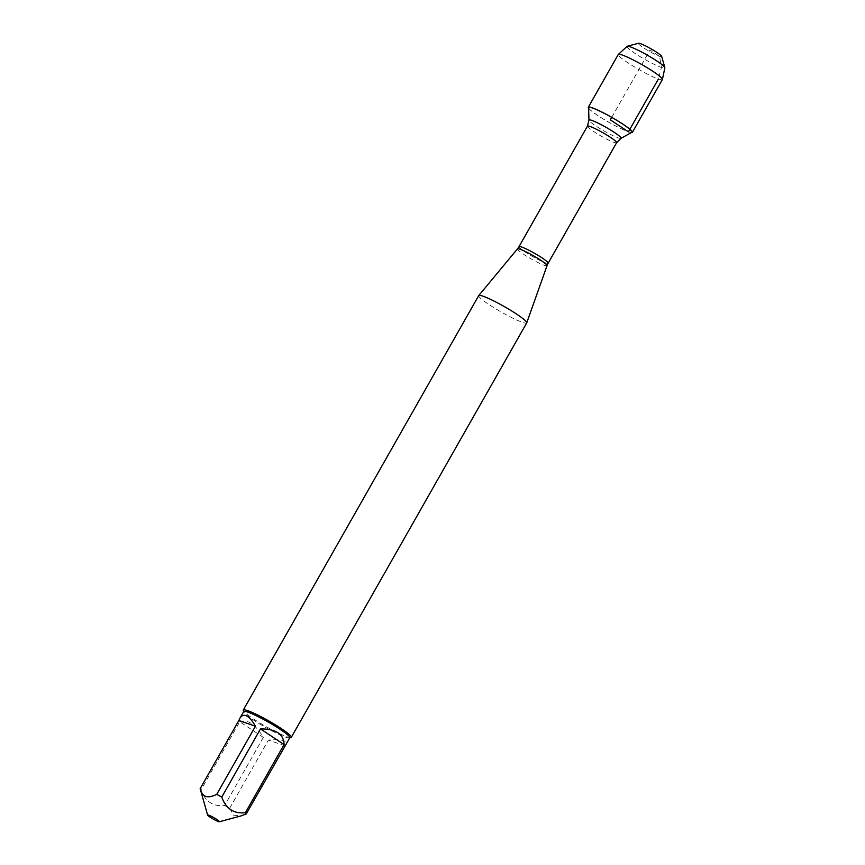 <?xml version="1.0" encoding="UTF-8"?>
<svg xmlns="http://www.w3.org/2000/svg" width="865" height="865" viewBox="0 0 865 865"><rect width="100%" height="100%" fill="white"/><g stroke="black" fill="none" stroke-linecap="round" stroke-linejoin="round"><path stroke-width="0.65" stroke-dasharray="4.33 3.24" d="M478.702 295.635A27.604 3.125 -150.4 0 0 501.17 311.984A27.604 3.125 -150.4 0 0 526.72 322.904M631.861 132.291A24.934 2.822 29.6 0 1 628.109 131.621A24.934 2.822 29.6 0 1 603.824 119.294A24.934 2.822 29.6 0 1 588.6 107.714M290.964 737.542A27.604 3.125 29.6 0 1 286.975 736.742A27.604 3.125 29.6 0 1 260.614 723.41A27.604 3.125 29.6 0 1 243.26 710.446M239.746 721.745C247.531 719.02 255.391 724.243 263.338 737.391L239.746 721.745L201.026 789.896C205.232 801.541 213.093 806.764 224.619 805.542A26.501 2.995 -150.4 0 0 229.679 808.234L233.355 815.122L240.957 815.933M263.338 737.391L224.619 805.542M284.953 745.825L268.388 740.083C281.633 739.045 287.472 740.548 285.893 744.592M229.679 808.234L268.388 740.083M200.15 788.653A26.501 2.995 -150.4 0 0 201.026 789.896M289.797 737.737A26.501 2.995 29.6 0 1 289.472 737.942A26.501 2.995 29.6 0 1 265.263 727.249A26.501 2.995 29.6 0 1 243.681 711.927A26.501 2.995 29.6 0 1 243.703 711.549M631.331 132.583A25.366 2.876 29.6 0 1 628.412 131.826A25.366 2.876 29.6 0 1 605.673 120.462A25.366 2.876 29.6 0 1 588.622 108.32M662.385 79.548A25.366 2.876 29.6 0 1 638.911 69.514A25.366 2.876 29.6 0 1 618.27 54.484M627.071 46.375A21.744 2.465 -150.4 0 0 639.311 56.139A21.744 2.465 -150.4 0 0 661.422 67.459A21.744 2.465 -150.4 0 0 664.85 67.838M661.682 56.409A13.408 1.514 29.6 0 1 649.258 51.305A13.408 1.514 29.6 0 1 638.511 43.25M611.75 117.337L650.004 49.986L659.573 56.322L661.422 67.459L658.416 79.018M517.475 248.871A16.997 1.925 -150.4 0 0 527.174 256.559A16.997 1.925 -150.4 0 0 544.355 265.339A16.997 1.925 -150.4 0 0 547.037 265.663M548.15 263.219A16.759 1.892 29.6 0 1 545.534 262.863A16.759 1.892 29.6 0 1 528.731 254.278A16.759 1.892 29.6 0 1 519 246.655M587.465 126.139A16.759 1.892 -150.4 0 0 597.196 133.772A16.759 1.892 -150.4 0 0 613.988 142.347A16.759 1.892 -150.4 0 0 616.615 142.703M620.962 138.368A18.457 2.087 29.6 0 1 618.183 137.881A18.457 2.087 29.6 0 1 600.213 128.755A18.457 2.087 29.6 0 1 588.957 120.181"/><path stroke-width="1.3" d="M291.3 737.326L526.72 322.904A27.604 3.125 -150.4 0 0 526.742 322.85A27.604 3.125 -150.4 0 0 510.469 310.2A27.604 3.125 -150.4 0 0 483.027 296.208A27.604 3.125 -150.4 0 0 478.745 295.581A27.604 3.125 -150.4 0 0 478.702 295.635L243.281 710.046A27.604 3.125 29.6 0 1 247.606 710.63A27.604 3.125 29.6 0 1 275.275 724.762A27.604 3.125 29.6 0 1 291.3 737.326A27.604 3.125 29.6 0 1 290.964 737.542L289.71 737.888M588.6 107.714A24.934 2.822 29.6 0 1 611.717 117.381A24.934 2.822 29.6 0 1 631.861 132.291L620.962 138.368A18.457 2.087 29.6 0 0 606.062 127.339A18.457 2.087 29.6 0 0 588.957 120.181L588.6 107.714M243.616 711.7L243.26 710.446A27.604 3.125 29.6 0 1 243.281 710.046M208.681 815.133A6.779 0.768 -150.4 0 0 207.611 815.09A6.779 0.768 -150.4 0 0 215.18 820.117A6.779 0.768 -150.4 0 0 219.332 821.75A6.779 0.768 -150.4 0 0 215.796 818.798A6.779 0.768 -150.4 0 0 208.681 815.133M239.8 718.415L238.859 720.502L255.424 726.232C252.148 720.318 248.958 716.771 245.855 715.615C243.379 714.804 241.357 715.733 239.8 718.415L243.703 711.549A26.501 2.995 29.6 0 1 247.844 712.111A26.501 2.995 29.6 0 1 274.41 725.67A26.501 2.995 29.6 0 1 289.797 737.737L246.244 813.965A26.501 2.995 -150.4 0 0 245.357 812.722C233.831 813.943 225.97 808.721 221.764 797.076A26.501 2.995 -150.4 0 0 216.715 794.384C207.535 798.903 202.01 797 200.15 788.653L207.611 815.09M240.957 815.933L246.244 813.965M284.077 744.57C283.796 734.071 275.935 728.86 260.484 728.925L284.077 744.57L245.357 812.722M260.484 728.925L221.764 797.076M238.859 720.502L200.15 788.653M216.715 794.384L255.424 726.232M588.622 108.32A25.366 2.876 29.6 0 1 588.276 107.303A25.366 2.876 29.6 0 1 592.244 107.833A25.366 2.876 29.6 0 1 617.664 120.819A25.366 2.876 29.6 0 1 632.38 132.367A25.366 2.876 29.6 0 1 631.331 132.583M588.276 107.303L618.27 54.484A25.366 2.876 29.6 0 1 618.334 54.409A25.366 2.876 29.6 0 1 622.238 55.025A25.366 2.876 29.6 0 1 647.279 67.773A25.366 2.876 29.6 0 1 662.417 79.45A25.366 2.876 29.6 0 1 662.385 79.548L632.38 132.367M662.417 79.45L664.85 67.838A21.744 2.465 -150.4 0 0 664.839 67.611A21.744 2.465 -150.4 0 0 651.172 57.404A21.744 2.465 -150.4 0 0 630.412 46.894A21.744 2.465 -150.4 0 0 627.276 46.267A21.744 2.465 -150.4 0 0 627.071 46.375L618.334 54.409M627.276 46.267L638.511 43.25A13.408 1.514 29.6 0 1 640.446 43.639A13.408 1.514 29.6 0 1 653.248 50.116A13.408 1.514 29.6 0 1 661.682 56.409L664.839 67.611M658.416 79.018L628.412 131.826L610.322 119.835L611.75 117.337M517.475 248.871L519 246.655A16.759 1.892 29.6 0 1 534.516 253.283A16.759 1.892 29.6 0 1 548.15 263.219L547.037 265.663A16.997 1.925 -150.4 0 0 537.003 257.878A16.997 1.925 -150.4 0 0 520.114 249.261A16.997 1.925 -150.4 0 0 517.475 248.871L478.745 295.581M548.15 263.219L616.615 142.703A16.759 1.892 -150.4 0 0 602.981 132.767A16.759 1.892 -150.4 0 0 587.465 126.139L588.957 120.181M547.037 265.663L526.742 322.85M519 246.655L587.465 126.139M616.615 142.703L620.962 138.368M219.332 821.75L240.957 815.944"/></g></svg>
